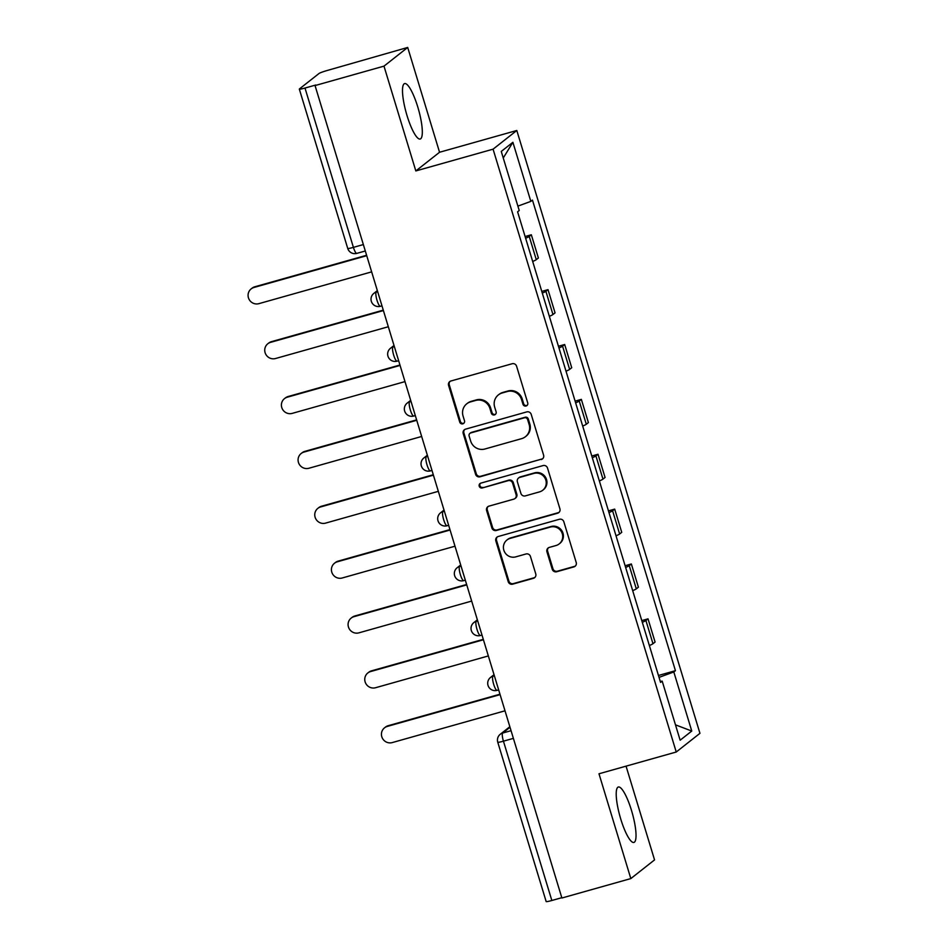 <?xml version="1.0" encoding="UTF-8"?>
<svg xmlns="http://www.w3.org/2000/svg" width="949" height="949" viewBox="0 0 949 949"><rect width="100%" height="100%" fill="white"/><g stroke="black" fill="none" stroke-linecap="round" stroke-linejoin="round"><path stroke-width="1.42" d="M526.09 406.006A2.539 2.467 -128.2 0 0 527.727 402.922L516.588 366.231A3.618 3.523 -128.2 0 0 512.14 363.74L450.941 380.988A3.618 3.523 -128.2 0 0 448.58 385.401L459.731 422.08A2.539 2.467 -128.2 0 0 463.681 423.408A2.539 2.467 -128.2 0 0 464.488 420.739L463.041 415.994A11.59 11.258 -128.2 0 1 470.574 401.878L475.674 400.442A11.59 11.258 -128.2 0 1 489.909 408.426L491.345 413.171A2.539 2.467 -128.2 0 0 495.295 414.488A2.539 2.467 -128.2 0 0 496.113 411.83L494.666 407.085A11.59 11.258 -128.2 0 1 502.187 392.969L507.288 391.534A11.59 11.258 -128.2 0 1 521.535 399.517L522.97 404.262A2.539 2.467 -128.2 0 0 526.09 406.006M498.379 394.914L499.067 394.369A11.59 11.258 -128.2 0 1 502.887 392.423L507.988 390.988A11.59 11.258 -128.2 0 1 522.223 398.971L523.658 403.716A2.539 2.467 -128.2 0 0 527.241 405.27M450.111 381.344A3.618 3.523 -128.2 0 0 449.28 384.855L460.419 421.534A2.539 2.467 -128.2 0 0 464.002 423.1M466.754 403.823L467.442 403.278A11.59 11.258 -128.2 0 1 471.262 401.332L476.362 399.897A11.59 11.258 -128.2 0 1 490.597 407.88L492.045 412.625A2.539 2.467 -128.2 0 0 495.615 414.191M631.512 810.482A28.79 6.37 74.3 0 0 618.309 787.018A28.79 6.37 74.3 0 0 620.729 818.975A28.79 6.37 74.3 0 0 633.932 842.439A28.79 6.37 74.3 0 0 631.512 810.482M417.797 107.059A28.79 6.37 74.3 0 0 404.594 83.595A28.79 6.37 74.3 0 0 407.014 115.553A28.79 6.37 74.3 0 0 420.217 139.017A28.79 6.37 74.3 0 0 417.797 107.059M552.247 569.258A3.618 3.523 -128.2 0 0 556.695 571.749L573.86 566.909A3.618 3.523 -128.2 0 0 576.221 562.496L563.836 521.76A3.618 3.523 -128.2 0 0 559.388 519.269L498.189 536.517A3.618 3.523 -128.2 0 0 495.841 540.93L508.213 581.666A3.618 3.523 -128.2 0 0 512.662 584.157L533.409 578.309A3.618 3.523 -128.2 0 0 535.758 573.896L530.455 556.47A3.618 3.523 -128.2 0 0 526.007 553.979L515.722 556.873A9.692 9.407 -128.2 0 1 506.92 540.028A9.692 9.407 -128.2 0 1 510.111 538.403L550.408 527.051A9.692 9.407 -128.2 0 1 559.21 543.896A9.692 9.407 -128.2 0 1 556.019 545.521L549.305 547.407A3.618 3.523 -128.2 0 0 546.944 551.82L552.247 569.258L552.935 568.712A3.618 3.523 -128.2 0 0 557.383 571.203L574.56 566.363A3.618 3.523 -128.2 0 0 575.391 566.007M415.828 170.939L439.553 152.255L407.702 47.45L383.989 66.133L415.828 170.939L493.077 149.171L676.234 752.011L598.985 773.779L630.824 878.584L561.891 898.015L315.044 85.564L315.744 85.019L304.997 88.043L353.408 247.369A7.378 1.637 74.3 0 0 356.788 253.383A7.378 1.637 74.3 0 0 356.931 253.312M383.989 66.133L315.044 85.564M541.25 459.541A3.618 3.523 -128.2 0 0 543.599 455.129L531.215 414.393A3.618 3.523 -128.2 0 0 526.766 411.902L465.568 429.15A3.618 3.523 -128.2 0 0 463.219 433.563L475.591 474.298A3.618 3.523 -128.2 0 0 480.04 476.789L541.938 458.996A3.618 3.523 -128.2 0 0 542.769 458.64M547.526 468.082L559.91 508.818A3.618 3.523 -128.2 0 1 557.561 513.231L496.351 530.479A3.618 3.523 -128.2 0 1 491.902 527.976L486.612 510.55A3.618 3.523 -128.2 0 1 488.96 506.137L513.777 499.138A3.618 3.523 -128.2 0 0 516.126 494.726L512.614 483.16A3.618 3.523 -128.2 0 0 508.166 480.668L482.329 487.952A2.539 2.467 -128.2 0 1 480.028 483.539A2.539 2.467 -128.2 0 1 480.858 483.124L543.077 465.579A3.618 3.523 -128.2 0 1 547.526 468.082M407.702 47.45L327.334 70.451A7.378 0.652 -16.9 0 0 319.03 73.488L299.457 88.909A7.378 0.652 -16.9 0 0 299.326 89.099A7.378 0.652 -16.9 0 0 304.997 88.043M439.553 152.255L516.802 130.488L699.947 733.328L676.234 752.011M630.824 878.584L654.549 859.901L626.055 766.14M561.796 897.695L551.843 900.494A7.378 0.652 163.1 0 1 546.161 901.55L497.762 742.225A7.378 0.652 -16.9 0 0 503.433 741.169L551.843 900.494M532.674 261.461A16.975 1.507 -16.9 0 0 536.28 259.658L529.234 236.443A16.975 1.507 163.1 0 1 525.627 238.246M529.234 236.443L531.333 234.783L525.105 236.538M536.28 259.658L538.391 257.986L531.333 234.783M541.772 291.402L548.012 289.647L545.9 291.307A16.975 1.507 163.1 0 1 542.294 293.111M549.341 316.325A16.975 1.507 -16.9 0 0 552.947 314.522L555.058 312.862L548.012 289.647M558.439 346.266L564.679 344.511L562.567 346.171A16.975 1.507 163.1 0 1 558.961 347.975M566.019 371.189A16.975 1.507 -16.9 0 0 569.625 369.386L571.725 367.726L564.679 344.511M575.118 401.13L581.346 399.375L579.234 401.036A16.975 1.507 163.1 0 1 575.628 402.851M582.686 426.054A16.975 1.507 -16.9 0 0 586.292 424.25L588.404 422.59L581.346 399.375M591.785 456.006L598.012 454.251L595.913 455.911A16.975 1.507 163.1 0 1 592.306 457.715M599.353 480.929A16.975 1.507 -16.9 0 0 602.959 479.115L605.071 477.454L598.012 454.251M608.451 510.87L614.691 509.115L612.579 510.776A16.975 1.507 163.1 0 1 608.973 512.579M616.02 535.794A16.975 1.507 -16.9 0 0 619.626 533.99L621.737 532.33L614.691 509.115M625.118 565.734L631.358 563.979L629.246 565.64A16.975 1.507 163.1 0 1 625.64 567.443M632.698 590.658A16.975 1.507 -16.9 0 0 636.304 588.855L638.404 587.194L631.358 563.979M641.797 620.599L648.025 618.843L645.913 620.504A16.975 1.507 163.1 0 1 642.307 622.319M649.365 645.522A16.975 1.507 -16.9 0 0 652.971 643.719L655.083 642.058L648.025 618.843M659.045 677.372L673.814 671.963L691.762 731.05L680.148 740.208L662.188 681.121L660.563 682.402L517.596 211.805L519.222 210.524L501.262 151.437L512.887 142.291L530.835 201.378L517.881 206.123M673.814 671.963L675.439 670.682L532.46 200.097L530.835 201.378M493.077 149.171L516.802 130.488M658.464 675.474L675.439 670.682M662.188 681.121L660.267 681.418M512.887 142.291L503.255 157.997M675.474 724.834L691.762 731.05M464.737 429.506A3.618 3.523 -128.2 0 0 463.907 433.017L476.279 473.753A3.618 3.523 -128.2 0 0 480.728 476.244L541.938 458.996M527.608 419.529A2.539 2.467 -128.2 0 0 524.5 417.785L470.775 432.934A2.539 2.467 -128.2 0 0 469.126 436.018L470.657 441.024A11.59 11.258 -128.2 0 0 484.892 449.007L521.606 438.652A11.59 11.258 -128.2 0 0 529.139 424.535L527.608 419.529L528.308 418.995A2.539 2.467 -128.2 0 0 525.188 417.24L524.5 417.785M469.945 433.349L470.633 432.803A2.539 2.467 -128.2 0 1 471.463 432.388L525.188 417.24M525.426 436.718L526.114 436.172A11.59 11.258 -128.2 0 0 529.827 424.001L529.139 424.535M528.308 418.995L529.827 424.001M488.13 506.493A3.618 3.523 -128.2 0 0 487.3 510.004L492.59 527.43A3.618 3.523 -128.2 0 0 497.039 529.933L558.249 512.685A3.618 3.523 -128.2 0 0 559.08 512.33M514.975 498.533L515.663 497.988A3.618 3.523 -128.2 0 0 516.825 494.18L513.302 482.626A3.618 3.523 -128.2 0 0 508.854 480.123L482.329 487.952M480.396 483.302A2.539 2.467 -128.2 0 0 483.017 487.406M539.53 491.879A9.692 9.407 -128.2 0 0 545.129 478.379A9.692 9.407 -128.2 0 0 533.919 473.409L519.732 477.418A3.618 3.523 -128.2 0 0 517.371 481.819L520.894 493.385A3.618 3.523 -128.2 0 0 525.343 495.888L539.53 491.879M542.721 490.265L543.421 489.72A9.692 9.407 -128.2 0 0 534.619 472.863L533.919 473.409M518.534 478.023L519.222 477.477A3.618 3.523 -128.2 0 1 520.42 476.873L534.619 472.863M548.475 547.763A3.618 3.523 -128.2 0 0 547.644 551.274L552.935 568.712M559.21 543.896L559.898 543.35A9.692 9.407 -128.2 0 0 551.096 526.505L550.408 527.051M506.92 540.028L507.608 539.483A9.692 9.407 -128.2 0 1 510.799 537.858L551.096 526.505M497.359 536.873A3.618 3.523 -128.2 0 0 496.529 540.384L508.901 581.12A3.618 3.523 -128.2 0 0 513.35 583.611L534.097 577.763A3.618 3.523 -128.2 0 0 534.928 577.407M366.741 255.684L253.952 287.476A8.494 8.244 -128.2 0 0 249.053 299.303A8.494 8.244 -128.2 0 0 258.863 303.656L371.652 271.865M251.153 288.899L252.054 288.188A8.494 8.244 51.8 0 1 254.842 286.764L366.611 255.269M383.408 310.56L270.619 342.34A8.494 8.244 -128.2 0 0 265.72 354.179A8.494 8.244 -128.2 0 0 275.53 358.52L388.319 326.741M267.82 343.763L268.721 343.052A8.494 8.244 51.8 0 1 271.521 341.64L383.277 310.133M400.075 365.424L287.286 397.204A8.494 8.244 -128.2 0 0 282.387 409.043A8.494 8.244 -128.2 0 0 292.197 413.384L404.998 381.605M284.486 398.627L285.388 397.928A8.494 8.244 51.8 0 1 288.188 396.504L399.956 365.009M416.753 420.288L303.953 452.08A8.494 8.244 -128.2 0 0 299.054 463.907A8.494 8.244 -128.2 0 0 308.876 468.26L421.664 436.469M301.165 453.503L302.067 452.792A8.494 8.244 51.8 0 1 304.854 451.368L416.623 419.873M433.42 475.152L320.632 506.944A8.494 8.244 -128.2 0 0 315.732 518.771A8.494 8.244 -128.2 0 0 325.543 523.124L438.331 491.333M317.832 508.367L318.734 507.656A8.494 8.244 51.8 0 1 321.521 506.232L433.29 474.737M450.087 530.028L337.298 561.808A8.494 8.244 -128.2 0 0 332.399 573.647A8.494 8.244 -128.2 0 0 342.209 577.988L454.998 546.209M334.499 563.231L335.4 562.52A8.494 8.244 51.8 0 1 338.2 561.108L449.956 529.601M466.754 584.892L353.965 616.672A8.494 8.244 -128.2 0 0 349.066 628.511A8.494 8.244 -128.2 0 0 358.876 632.853L471.677 601.073M351.177 618.096L352.067 617.396A8.494 8.244 51.8 0 1 354.867 615.972L466.635 584.477M483.432 639.756L370.632 671.548A8.494 8.244 -128.2 0 0 365.733 683.375A8.494 8.244 -128.2 0 0 375.555 687.728L488.344 655.937M367.844 672.971L368.746 672.26A8.494 8.244 51.8 0 1 371.534 670.836L483.302 639.341M500.099 694.621L387.311 726.412A8.494 8.244 -128.2 0 0 382.411 738.239A8.494 8.244 -128.2 0 0 392.222 742.592L505.01 710.801M384.511 727.836L385.413 727.124A8.494 8.244 51.8 0 1 388.2 725.7L499.969 694.205M510.016 727.266L502.685 733.043A7.378 1.637 74.3 0 0 503.433 741.169L513.385 738.369M511.048 730.683L502.685 733.043A7.378 7.165 51.8 0 0 500.253 734.277A7.378 7.378 0 0 0 497.762 742.225M636.304 588.855L629.246 565.64M619.626 533.99L612.579 510.776M602.959 479.115L595.913 455.911M586.292 424.25L579.234 401.036M569.625 369.386L562.567 346.171M552.947 314.522L545.9 291.307M652.971 643.719L645.913 620.504M494.204 675.225L492.946 676.222A7.378 1.637 74.3 0 0 493.599 684.027A7.378 1.637 74.3 0 0 497.086 690.362A7.378 1.637 74.3 0 0 497.217 690.291M494.382 675.818L492.946 676.222A7.378 7.165 51.8 0 0 490.514 677.467A7.378 7.378 0 0 0 497.086 690.362L498.664 689.923M477.537 620.361L476.268 621.358A7.378 1.637 74.3 0 0 476.932 629.163A7.378 1.637 74.3 0 0 480.408 635.498A7.378 1.637 74.3 0 0 480.55 635.427M477.715 620.954L476.268 621.358A7.378 7.165 51.8 0 0 473.848 622.591A7.378 7.378 0 0 0 480.408 635.498L481.997 635.047M460.87 565.497L459.601 566.494A7.378 1.637 74.3 0 0 460.265 574.287A7.378 1.637 74.3 0 0 463.741 580.634A7.378 1.637 74.3 0 0 463.871 580.563M461.048 566.09L459.601 566.494A7.378 7.165 51.8 0 0 457.169 567.727A7.378 7.378 0 0 0 463.741 580.634L465.33 580.183M444.191 510.633L442.934 511.63A7.378 1.637 74.3 0 0 443.586 519.423A7.378 1.637 74.3 0 0 447.074 525.758A7.378 1.637 74.3 0 0 447.204 525.699M444.369 511.214L442.934 511.63A7.378 7.165 51.8 0 0 440.502 512.863A7.378 7.378 0 0 0 447.074 525.758L448.663 525.319M427.524 455.757L426.267 456.754A7.378 1.637 74.3 0 0 426.92 464.559A7.378 1.637 74.3 0 0 430.407 470.894A7.378 1.637 74.3 0 0 430.538 470.823M427.702 456.35L426.267 456.754A7.378 7.165 51.8 0 0 423.835 457.999A7.378 7.378 0 0 0 430.407 470.894L431.985 470.455M410.858 400.893L409.588 401.89A7.378 1.637 74.3 0 0 410.253 409.695A7.378 1.637 74.3 0 0 413.728 416.03A7.378 1.637 74.3 0 0 413.871 415.959M411.036 401.486L409.588 401.89A7.378 7.165 51.8 0 0 407.168 403.123A7.378 7.378 0 0 0 413.728 416.03L415.318 415.579M394.191 346.029L392.922 347.026A7.378 1.637 74.3 0 0 393.586 354.831A7.378 1.637 74.3 0 0 397.062 361.166A7.378 1.637 74.3 0 0 397.192 361.094M394.369 346.622L392.922 347.026A7.378 7.165 51.8 0 0 390.49 348.259A7.378 7.378 0 0 0 397.062 361.166L398.651 360.715M377.512 291.165L376.255 292.162A7.378 1.637 74.3 0 0 376.907 299.955A7.378 1.637 74.3 0 0 380.395 306.29A7.378 1.637 74.3 0 0 380.525 306.23M377.69 291.746L376.255 292.162A7.378 7.165 51.8 0 0 373.823 293.395A7.378 7.378 0 0 0 380.395 306.29L381.973 305.851M363.36 244.557L353.408 247.369A7.378 0.652 -16.9 0 1 347.725 248.424A7.378 7.378 0 0 0 356.788 253.383L365.306 250.987M522.223 398.971L521.535 399.517M507.988 390.988L507.288 391.534M502.887 392.423L502.187 392.969M492.045 412.625L491.345 413.171M490.597 407.88L489.909 408.426M476.362 399.897L475.674 400.442M471.262 401.332L470.574 401.878M460.419 421.534L459.731 422.08M449.28 384.855L448.58 385.401M523.658 403.716L522.97 404.262M480.728 476.244L480.04 476.789M476.279 473.753L475.591 474.298M463.907 433.017L463.219 433.563M471.463 432.388L470.775 432.934M558.249 512.685L557.561 513.231M497.039 529.933L496.351 530.479M492.59 527.43L491.902 527.976M487.3 510.004L486.612 510.55M516.825 494.18L516.126 494.726M513.302 482.626L512.614 483.16M508.854 480.123L508.166 480.668M520.42 476.873L519.732 477.418M547.644 551.274L546.944 551.82M510.799 537.858L510.111 538.403M534.097 577.763L533.409 578.309M513.35 583.611L512.662 584.157M508.901 581.12L508.213 581.666M496.529 540.384L495.841 540.93M574.56 566.363L573.86 566.909M557.383 571.203L556.695 571.749M254.842 286.764L253.952 287.476M271.521 341.64L270.619 342.34M288.188 396.504L287.286 397.204M304.854 451.368L303.953 452.08M321.521 506.232L320.632 506.944M338.2 561.108L337.298 561.808M354.867 615.972L353.965 616.672M371.534 670.836L370.632 671.548M388.2 725.7L387.311 726.412M377.346 290.619L373.823 293.395M394.025 345.483L390.49 348.259M410.692 400.348L407.168 403.123M427.358 455.212L423.835 457.999M444.025 510.088L440.502 512.863M460.704 564.952L457.169 567.727M477.371 619.816L473.848 622.591M494.038 674.68L490.514 677.467M500.253 734.277L509.85 726.72M347.725 248.424L299.326 89.099"/></g></svg>
